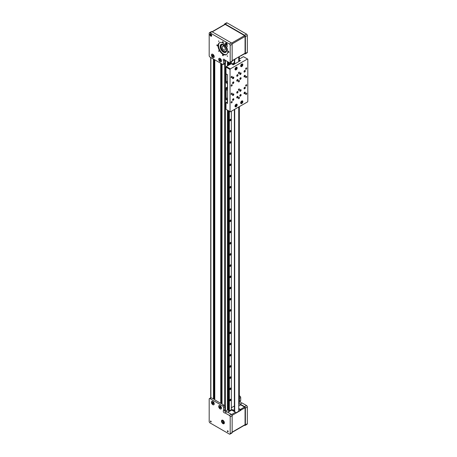 <?xml version="1.0" encoding="UTF-8"?>
<svg xmlns="http://www.w3.org/2000/svg" width="457" height="457" viewBox="0 0 457 457"><rect width="100%" height="100%" fill="white"/><g stroke="black" fill="none" stroke-linecap="round" stroke-linejoin="round"><path stroke-width="0.69" d="M227.449 409.832L227.449 110.137L227.449 410.015L225.427 411.18A0.571 0.331 180 0 1 224.77 411.243M227.449 101.74L227.449 100.357L227.449 101.74M227.449 87.013L227.449 83.562L227.449 87.013M227.449 65.905L227.449 61.541L227.449 65.905M224.861 406.656L223.57 407.404L223.57 410.489L224.861 409.74L224.861 406.656A1.143 0.663 -120 0 0 224.056 405.256L222.033 404.091L222.056 64.031M221.411 403.36L221.411 63.654M214.784 399.875L220.742 403.342L220.72 63.255M214.784 399.904L214.784 59.833M214.139 399.155L214.139 59.456M213.442 399.132L213.442 59.056M239.337 106.635L239.337 403.017A0.571 0.331 180 0 1 239.171 403.251L238.743 403.497M234.378 406.016L231.351 407.764M230.357 399.332A0.857 0.497 120 0 0 229.797 400.086A0.857 0.497 120 0 0 229.928 400.772A0.857 0.497 120 0 0 230.357 400.732A0.857 0.497 120 0 0 230.916 399.972A0.857 0.497 120 0 0 230.785 399.287A0.857 0.497 120 0 0 230.357 399.332M230.357 388.13A0.857 0.497 120 0 0 229.797 388.884A0.857 0.497 120 0 0 229.928 389.575A0.857 0.497 120 0 0 230.357 389.53A0.857 0.497 120 0 0 230.916 388.776A0.857 0.497 120 0 0 230.785 388.09A0.857 0.497 120 0 0 230.357 388.13M230.357 376.934A0.857 0.497 120 0 0 229.797 377.688A0.857 0.497 120 0 0 229.928 378.373A0.857 0.497 120 0 0 230.357 378.333A0.857 0.497 120 0 0 230.916 377.579A0.857 0.497 120 0 0 230.785 376.888A0.857 0.497 120 0 0 230.357 376.934M230.357 365.731A0.857 0.497 120 0 0 229.797 366.491A0.857 0.497 120 0 0 229.928 367.177A0.857 0.497 120 0 0 230.357 367.131A0.857 0.497 120 0 0 230.916 366.377A0.857 0.497 120 0 0 230.785 365.691A0.857 0.497 120 0 0 230.357 365.731M230.357 354.535A0.857 0.497 120 0 0 229.797 355.289A0.857 0.497 120 0 0 229.928 355.974A0.857 0.497 120 0 0 230.357 355.934A0.857 0.497 120 0 0 230.916 355.18A0.857 0.497 120 0 0 230.785 354.489A0.857 0.497 120 0 0 230.357 354.535M230.357 343.338A0.857 0.497 120 0 0 229.797 344.092A0.857 0.497 120 0 0 229.928 344.778A0.857 0.497 120 0 0 230.357 344.738A0.857 0.497 120 0 0 230.916 343.978A0.857 0.497 120 0 0 230.785 343.293A0.857 0.497 120 0 0 230.357 343.338M230.357 332.136A0.857 0.497 120 0 0 229.797 332.89A0.857 0.497 120 0 0 229.928 333.581A0.857 0.497 120 0 0 230.357 333.536A0.857 0.497 120 0 0 230.916 332.782A0.857 0.497 120 0 0 230.785 332.096A0.857 0.497 120 0 0 230.357 332.136M230.357 320.94A0.857 0.497 120 0 0 229.797 321.694A0.857 0.497 120 0 0 229.928 322.379A0.857 0.497 120 0 0 230.357 322.339A0.857 0.497 120 0 0 230.916 321.579A0.857 0.497 120 0 0 230.785 320.894A0.857 0.497 120 0 0 230.357 320.94M230.357 309.737A0.857 0.497 120 0 0 229.797 310.492A0.857 0.497 120 0 0 229.928 311.183A0.857 0.497 120 0 0 230.357 311.137A0.857 0.497 120 0 0 230.916 310.383A0.857 0.497 120 0 0 230.785 309.697A0.857 0.497 120 0 0 230.357 309.737M230.357 298.541A0.857 0.497 120 0 0 229.797 299.295A0.857 0.497 120 0 0 229.928 299.981A0.857 0.497 120 0 0 230.357 299.941A0.857 0.497 120 0 0 230.916 299.186A0.857 0.497 120 0 0 230.785 298.495A0.857 0.497 120 0 0 230.357 298.541M230.357 287.339A0.857 0.497 120 0 0 229.797 288.099A0.857 0.497 120 0 0 229.928 288.784A0.857 0.497 120 0 0 230.357 288.738A0.857 0.497 120 0 0 230.916 287.984A0.857 0.497 120 0 0 230.785 287.299A0.857 0.497 120 0 0 230.357 287.339M230.357 276.142A0.857 0.497 120 0 0 229.797 276.896A0.857 0.497 120 0 0 229.928 277.582A0.857 0.497 120 0 0 230.357 277.542A0.857 0.497 120 0 0 230.916 276.788A0.857 0.497 120 0 0 230.785 276.102A0.857 0.497 120 0 0 230.357 276.142M230.357 264.946A0.857 0.497 120 0 0 229.797 265.7A0.857 0.497 120 0 0 229.928 266.385A0.857 0.497 120 0 0 230.357 266.345A0.857 0.497 120 0 0 230.916 265.586A0.857 0.497 120 0 0 230.785 264.9A0.857 0.497 120 0 0 230.357 264.946M230.357 253.744A0.857 0.497 120 0 0 229.797 254.498A0.857 0.497 120 0 0 229.928 255.189A0.857 0.497 120 0 0 230.357 255.143A0.857 0.497 120 0 0 230.916 254.389A0.857 0.497 120 0 0 230.785 253.704A0.857 0.497 120 0 0 230.357 253.744M230.357 242.547A0.857 0.497 120 0 0 229.797 243.301A0.857 0.497 120 0 0 229.928 243.987A0.857 0.497 120 0 0 230.357 243.947A0.857 0.497 120 0 0 230.916 243.193A0.857 0.497 120 0 0 230.785 242.501A0.857 0.497 120 0 0 230.357 242.547M230.357 231.345A0.857 0.497 120 0 0 229.797 232.099A0.857 0.497 120 0 0 229.928 232.79A0.857 0.497 120 0 0 230.357 232.744A0.857 0.497 120 0 0 230.916 231.99A0.857 0.497 120 0 0 230.785 231.305A0.857 0.497 120 0 0 230.357 231.345M230.357 220.148A0.857 0.497 120 0 0 229.797 220.902A0.857 0.497 120 0 0 229.928 221.588A0.857 0.497 120 0 0 230.357 221.548A0.857 0.497 120 0 0 230.916 220.794A0.857 0.497 120 0 0 230.785 220.103A0.857 0.497 120 0 0 230.357 220.148M230.357 208.946A0.857 0.497 120 0 0 229.797 209.706A0.857 0.497 120 0 0 229.928 210.391A0.857 0.497 120 0 0 230.357 210.346A0.857 0.497 120 0 0 230.916 209.592A0.857 0.497 120 0 0 230.785 208.906A0.857 0.497 120 0 0 230.357 208.946M230.357 197.75A0.857 0.497 120 0 0 229.797 198.504A0.857 0.497 120 0 0 229.928 199.189A0.857 0.497 120 0 0 230.357 199.149A0.857 0.497 120 0 0 230.916 198.395A0.857 0.497 120 0 0 230.785 197.71A0.857 0.497 120 0 0 230.357 197.75M230.357 186.553A0.857 0.497 120 0 0 229.797 187.307A0.857 0.497 120 0 0 229.928 187.993A0.857 0.497 120 0 0 230.357 187.953A0.857 0.497 120 0 0 230.916 187.193A0.857 0.497 120 0 0 230.785 186.507A0.857 0.497 120 0 0 230.357 186.553M230.357 175.351A0.857 0.497 120 0 0 229.797 176.105A0.857 0.497 120 0 0 229.928 176.796A0.857 0.497 120 0 0 230.357 176.75A0.857 0.497 120 0 0 230.916 175.996A0.857 0.497 120 0 0 230.785 175.311A0.857 0.497 120 0 0 230.357 175.351M230.357 164.154A0.857 0.497 120 0 0 229.797 164.908A0.857 0.497 120 0 0 229.928 165.594A0.857 0.497 120 0 0 230.357 165.554A0.857 0.497 120 0 0 230.916 164.8A0.857 0.497 120 0 0 230.785 164.109A0.857 0.497 120 0 0 230.357 164.154M230.357 152.952A0.857 0.497 120 0 0 229.797 153.712A0.857 0.497 120 0 0 229.928 154.397A0.857 0.497 120 0 0 230.357 154.352A0.857 0.497 120 0 0 230.916 153.598A0.857 0.497 120 0 0 230.785 152.912A0.857 0.497 120 0 0 230.357 152.952M230.357 141.756A0.857 0.497 120 0 0 229.797 142.51A0.857 0.497 120 0 0 229.928 143.195A0.857 0.497 120 0 0 230.357 143.155A0.857 0.497 120 0 0 230.916 142.401A0.857 0.497 120 0 0 230.785 141.71A0.857 0.497 120 0 0 230.357 141.756M230.357 130.553A0.857 0.497 120 0 0 229.797 131.313A0.857 0.497 120 0 0 229.928 131.999A0.857 0.497 120 0 0 230.357 131.953A0.857 0.497 120 0 0 230.916 131.199A0.857 0.497 120 0 0 230.785 130.513A0.857 0.497 120 0 0 230.357 130.553M230.357 119.357A0.857 0.497 120 0 0 229.797 120.111A0.857 0.497 120 0 0 229.928 120.802A0.857 0.497 120 0 0 230.357 120.757A0.857 0.497 120 0 0 230.916 120.002A0.857 0.497 120 0 0 230.785 119.317A0.857 0.497 120 0 0 230.357 119.357M230.951 63.883A0.857 0.497 120 0 0 230.785 63.317A0.857 0.497 120 0 0 230.357 63.363A0.857 0.497 120 0 0 229.768 64.563M231.351 111.245L231.351 409.723L229.363 410.872L229.363 111.245M229.363 64.797L229.363 62.649M231.351 63.769L231.351 61.918M229.363 410.872L229.294 111.205M229.294 64.837L229.294 62.609M229.294 410.872L228.997 410.872L228.997 111.034M228.997 65.008L228.997 62.438M228.997 410.872L228.928 110.994M228.928 65.048L228.928 62.398M228.928 410.872L228.62 410.694L228.62 110.817L228.62 410.649M228.62 65.225L228.62 62.221L228.62 65.225M228.62 410.483L228.62 110.817L228.62 410.34L228.066 410.015L228.066 110.491M228.066 65.551L228.066 61.895M228.066 410.015L227.449 410.015M238.925 88.972A0.777 0.451 120 0 0 238.417 89.658A0.777 0.451 120 0 0 238.537 90.28A0.777 0.451 120 0 0 238.925 90.24A0.777 0.451 120 0 0 239.434 89.555A0.777 0.451 120 0 0 239.314 88.932A0.777 0.451 120 0 0 238.925 88.972M231.653 84.774A0.777 0.451 120 0 0 231.145 85.459A0.777 0.451 120 0 0 231.265 86.082A0.777 0.451 120 0 0 231.653 86.042A0.777 0.451 120 0 0 232.162 85.356A0.777 0.451 120 0 0 232.042 84.734A0.777 0.451 120 0 0 231.653 84.774M238.925 80.575A0.777 0.451 120 0 0 238.417 81.26A0.777 0.451 120 0 0 238.537 81.883A0.777 0.451 120 0 0 238.925 81.843A0.777 0.451 120 0 0 239.434 81.157A0.777 0.451 120 0 0 239.314 80.535A0.777 0.451 120 0 0 238.925 80.575M246.197 76.376A0.777 0.451 120 0 0 245.695 77.062A0.777 0.451 120 0 0 245.809 77.684A0.777 0.451 120 0 0 246.197 77.644A0.777 0.451 120 0 0 246.706 76.959A0.777 0.451 120 0 0 246.586 76.336A0.777 0.451 120 0 0 246.197 76.376M246.197 67.973A0.777 0.451 120 0 0 245.695 68.659A0.777 0.451 120 0 0 245.809 69.281A0.777 0.451 120 0 0 246.197 69.247A0.777 0.451 120 0 0 246.706 68.561A0.777 0.451 120 0 0 246.586 67.939A0.777 0.451 120 0 0 246.197 67.973M238.925 72.177A0.777 0.451 120 0 0 238.417 72.857A0.777 0.451 120 0 0 238.537 73.48A0.777 0.451 120 0 0 238.925 73.446A0.777 0.451 120 0 0 239.434 72.76A0.777 0.451 120 0 0 239.314 72.137A0.777 0.451 120 0 0 238.925 72.177M231.653 76.376A0.777 0.451 120 0 0 231.145 77.062A0.777 0.451 120 0 0 231.265 77.684A0.777 0.451 120 0 0 231.653 77.644A0.777 0.451 120 0 0 232.162 76.959A0.777 0.451 120 0 0 232.042 76.336A0.777 0.451 120 0 0 231.653 76.376M231.653 93.171A0.777 0.451 120 0 0 231.145 93.856A0.777 0.451 120 0 0 231.265 94.479A0.777 0.451 120 0 0 231.653 94.439A0.777 0.451 120 0 0 232.162 93.759A0.777 0.451 120 0 0 232.042 93.137A0.777 0.451 120 0 0 231.653 93.171M246.197 84.774A0.777 0.451 120 0 0 245.695 85.459A0.777 0.451 120 0 0 245.809 86.082A0.777 0.451 120 0 0 246.197 86.042A0.777 0.451 120 0 0 246.706 85.356A0.777 0.451 120 0 0 246.586 84.734A0.777 0.451 120 0 0 246.197 84.774M231.653 101.574A0.777 0.451 120 0 0 231.145 102.259A0.777 0.451 120 0 0 231.265 102.882A0.777 0.451 120 0 0 231.653 102.842A0.777 0.451 120 0 0 232.162 102.157A0.777 0.451 120 0 0 232.042 101.534A0.777 0.451 120 0 0 231.653 101.574M238.925 97.37A0.777 0.451 120 0 0 238.417 98.055A0.777 0.451 120 0 0 238.537 98.678A0.777 0.451 120 0 0 238.925 98.643A0.777 0.451 120 0 0 239.434 97.958A0.777 0.451 120 0 0 239.314 97.335A0.777 0.451 120 0 0 238.925 97.37M246.197 93.171A0.777 0.451 120 0 0 245.695 93.856A0.777 0.451 120 0 0 245.809 94.479A0.777 0.451 120 0 0 246.197 94.445A0.777 0.451 120 0 0 246.706 93.759A0.777 0.451 120 0 0 246.586 93.137A0.777 0.451 120 0 0 246.197 93.171M232.539 78.267A0.914 0.526 120 0 0 232.727 78.684A0.914 0.526 120 0 0 233.184 78.638A0.914 0.526 120 0 0 233.778 77.833A0.914 0.526 120 0 0 233.641 77.102A0.914 0.526 120 0 0 233.184 77.147L233.19 77.142A0.92 0.531 120 0 0 232.539 78.273A0.92 0.531 120 0 0 233.19 78.644A0.92 0.531 120 0 0 233.835 77.519A0.92 0.531 120 0 0 233.19 77.142L233.19 77.142A0.76 0.44 -60 0 1 233.441 77.159A0.76 0.44 -60 0 1 233.596 77.547M237.389 74.72L237.389 74.72A0.92 0.531 120 0 0 236.737 75.845A0.92 0.531 120 0 0 237.389 76.222A0.92 0.531 120 0 0 238.04 75.091A0.92 0.531 120 0 0 237.389 74.72L237.389 74.72A0.914 0.526 120 0 1 237.846 74.674A0.914 0.526 120 0 1 237.983 75.405A0.914 0.526 120 0 1 237.389 76.21A0.914 0.526 120 0 1 236.932 76.256A0.914 0.526 120 0 1 236.737 75.845M237.389 79.569L237.389 79.569A0.92 0.531 120 0 0 236.737 80.695A0.92 0.531 120 0 0 237.389 81.072A0.92 0.531 120 0 0 238.04 79.946A0.92 0.531 120 0 0 237.389 79.569L237.389 79.569A0.914 0.526 120 0 1 237.846 79.529A0.914 0.526 120 0 1 237.983 80.261A0.914 0.526 120 0 1 237.389 81.066A0.914 0.526 120 0 1 236.932 81.112A0.914 0.526 120 0 1 236.737 80.695M232.539 83.123A0.914 0.526 120 0 0 232.727 83.54A0.914 0.526 120 0 0 233.184 83.494A0.914 0.526 120 0 0 233.778 82.688A0.914 0.526 120 0 0 233.641 81.952A0.914 0.526 120 0 0 233.184 81.997L233.19 81.997A0.92 0.531 120 0 0 232.539 83.123A0.92 0.531 120 0 0 233.19 83.5A0.92 0.531 120 0 0 233.835 82.374A0.92 0.531 120 0 0 233.19 81.997L233.19 81.997A0.76 0.44 -60 0 1 233.441 82.014A0.76 0.44 -60 0 1 233.596 82.403M239.811 78.924A0.914 0.526 120 0 0 239.999 79.341A0.914 0.526 120 0 0 240.456 79.295A0.914 0.526 120 0 0 241.056 78.49A0.914 0.526 120 0 0 240.913 77.753A0.914 0.526 120 0 0 240.462 77.799L240.462 77.799A0.92 0.531 120 0 0 239.811 78.924A0.92 0.531 120 0 0 240.462 79.301A0.92 0.531 120 0 0 241.113 78.176A0.92 0.531 120 0 0 240.462 77.799L240.462 77.799A0.76 0.44 -60 0 1 240.713 77.816A0.76 0.44 -60 0 1 240.868 78.204M239.811 74.068A0.914 0.526 120 0 0 239.999 74.485A0.914 0.526 120 0 0 240.456 74.44A0.914 0.526 120 0 0 241.056 73.634A0.914 0.526 120 0 0 240.913 72.903A0.914 0.526 120 0 0 240.462 72.949L240.462 72.943A0.92 0.531 120 0 0 239.811 74.074A0.92 0.531 120 0 0 240.462 74.445A0.92 0.531 120 0 0 241.113 73.32A0.92 0.531 120 0 0 240.462 72.943L240.462 72.943A0.76 0.44 -60 0 1 240.713 72.96A0.76 0.44 -60 0 1 240.868 73.349M244.015 71.64A0.914 0.526 120 0 0 244.204 72.057A0.914 0.526 120 0 0 244.661 72.012A0.914 0.526 120 0 0 245.255 71.206A0.914 0.526 120 0 0 245.118 70.475A0.914 0.526 120 0 0 244.661 70.521L244.666 70.521A0.92 0.531 120 0 0 244.015 71.646A0.92 0.531 120 0 0 244.666 72.023A0.92 0.531 120 0 0 245.318 70.892A0.92 0.531 120 0 0 244.666 70.521L244.666 70.521A0.76 0.44 -60 0 1 244.918 70.532A0.76 0.44 -60 0 1 245.072 70.921M244.015 76.496A0.914 0.526 120 0 0 244.204 76.913A0.914 0.526 120 0 0 244.661 76.867A0.914 0.526 120 0 0 245.255 76.062A0.914 0.526 120 0 0 245.118 75.331A0.914 0.526 120 0 0 244.661 75.371L244.666 75.371A0.92 0.531 120 0 0 244.015 76.496A0.92 0.531 120 0 0 244.666 76.873A0.92 0.531 120 0 0 245.318 75.748A0.92 0.531 120 0 0 244.666 75.371L244.666 75.371A0.76 0.44 -60 0 1 244.918 75.388A0.76 0.44 -60 0 1 245.072 75.776M244.015 88.441A0.914 0.526 120 0 0 244.204 88.858A0.914 0.526 120 0 0 244.661 88.812A0.914 0.526 120 0 0 245.255 88.007A0.914 0.526 120 0 0 245.118 87.276A0.914 0.526 120 0 0 244.661 87.316L244.666 87.316A0.92 0.531 120 0 0 244.015 88.441A0.92 0.531 120 0 0 244.666 88.818A0.92 0.531 120 0 0 245.318 87.693A0.92 0.531 120 0 0 244.666 87.316L244.666 87.316A0.76 0.44 -60 0 1 244.918 87.333A0.76 0.44 -60 0 1 245.072 87.721M239.811 90.869A0.914 0.526 120 0 0 239.999 91.286A0.914 0.526 120 0 0 240.456 91.24A0.914 0.526 120 0 0 241.056 90.435A0.914 0.526 120 0 0 240.913 89.698A0.914 0.526 120 0 0 240.462 89.743L240.462 89.743A0.92 0.531 120 0 0 239.811 90.869A0.92 0.531 120 0 0 240.462 91.246A0.92 0.531 120 0 0 241.113 90.12A0.92 0.531 120 0 0 240.462 89.743L240.462 89.743A0.76 0.44 -60 0 1 240.713 89.761A0.76 0.44 -60 0 1 240.868 90.149M239.811 95.719A0.914 0.526 120 0 0 239.999 96.136A0.914 0.526 120 0 0 240.456 96.09A0.914 0.526 120 0 0 241.056 95.285A0.914 0.526 120 0 0 240.913 94.553A0.914 0.526 120 0 0 240.462 94.599L240.462 94.593A0.92 0.531 120 0 0 239.811 95.724A0.92 0.531 120 0 0 240.462 96.096A0.92 0.531 120 0 0 241.113 94.97A0.92 0.531 120 0 0 240.462 94.593L240.462 94.593A0.76 0.44 -60 0 1 240.713 94.61A0.76 0.44 -60 0 1 240.868 94.999M244.015 93.297A0.914 0.526 120 0 0 244.204 93.708A0.914 0.526 120 0 0 244.661 93.662A0.914 0.526 120 0 0 245.255 92.857A0.914 0.526 120 0 0 245.118 92.125A0.914 0.526 120 0 0 244.661 92.171L244.666 92.171A0.92 0.531 120 0 0 244.015 93.297A0.92 0.531 120 0 0 244.666 93.674A0.92 0.531 120 0 0 245.318 92.543A0.92 0.531 120 0 0 244.666 92.171L244.666 92.171A0.76 0.44 -60 0 1 244.918 92.188A0.76 0.44 -60 0 1 245.072 92.577M237.389 96.37L237.389 96.37A0.92 0.531 120 0 0 236.737 97.495A0.92 0.531 120 0 0 237.389 97.872A0.92 0.531 120 0 0 238.04 96.747A0.92 0.531 120 0 0 237.389 96.37L237.389 96.37A0.914 0.526 120 0 1 237.846 96.324A0.914 0.526 120 0 1 237.983 97.061A0.914 0.526 120 0 1 237.389 97.867A0.914 0.526 120 0 1 236.932 97.912A0.914 0.526 120 0 1 236.737 97.495M237.389 91.514L237.389 91.514A0.92 0.531 120 0 0 236.737 92.645A0.92 0.531 120 0 0 237.389 93.017A0.92 0.531 120 0 0 238.04 91.891A0.92 0.531 120 0 0 237.389 91.514L237.389 91.514A0.914 0.526 120 0 1 237.846 91.474A0.914 0.526 120 0 1 237.983 92.205A0.914 0.526 120 0 1 237.389 93.011A0.914 0.526 120 0 1 236.932 93.057A0.914 0.526 120 0 1 236.737 92.64M232.539 95.067A0.914 0.526 120 0 0 232.727 95.484A0.914 0.526 120 0 0 233.184 95.439A0.914 0.526 120 0 0 233.778 94.633A0.914 0.526 120 0 0 233.641 93.902A0.914 0.526 120 0 0 233.184 93.942L233.19 93.942A0.92 0.531 120 0 0 232.539 95.067A0.92 0.531 120 0 0 233.19 95.444A0.92 0.531 120 0 0 233.835 94.319A0.92 0.531 120 0 0 233.19 93.942L233.19 93.942A0.76 0.44 -60 0 1 233.441 93.959A0.76 0.44 -60 0 1 233.596 94.348M232.539 99.917A0.914 0.526 120 0 0 232.727 100.334A0.914 0.526 120 0 0 233.184 100.289A0.914 0.526 120 0 0 233.778 99.483A0.914 0.526 120 0 0 233.641 98.752A0.914 0.526 120 0 0 233.184 98.798L233.19 98.798A0.92 0.531 120 0 0 232.539 99.923A0.92 0.531 120 0 0 233.19 100.3A0.92 0.531 120 0 0 233.835 99.169A0.92 0.531 120 0 0 233.19 98.798L233.19 98.798A0.76 0.44 -60 0 1 233.441 98.815A0.76 0.44 -60 0 1 233.596 99.198M236.098 67.305L236.098 67.305A1.542 0.891 120 0 0 235.007 69.196A1.542 0.891 120 0 0 236.098 69.824A1.542 0.891 120 0 0 237.189 67.933A1.542 0.891 120 0 0 236.098 67.305L236.098 67.305M241.753 64.037L241.753 64.037A1.542 0.891 120 0 0 240.662 65.928A1.542 0.891 120 0 0 241.753 66.556A1.542 0.891 120 0 0 242.844 64.666A1.542 0.891 120 0 0 241.753 64.037L241.753 64.037M236.098 104.259L236.098 104.259A1.542 0.891 120 0 0 235.007 106.15A1.542 0.891 120 0 0 236.098 106.778A1.542 0.891 120 0 0 237.189 104.887A1.542 0.891 120 0 0 236.098 104.259L236.098 104.259M241.753 100.991L241.753 100.991A1.542 0.891 120 0 0 240.662 102.882A1.542 0.891 120 0 0 241.753 103.51A1.542 0.891 120 0 0 242.844 101.625A1.542 0.891 120 0 0 241.753 100.991L241.753 100.991M226.318 66.556L230.357 68.887L230.037 69.447L230.037 111.634L225.992 109.297L225.992 102.579L227.529 103.465L227.529 74.725L225.992 73.834L225.992 67.116L226.318 66.556L231.248 63.712L233.19 64.831L240.462 60.632L238.743 59.639M230.037 69.447L225.992 67.116M230.357 68.887L247.494 58.999L243.45 56.662L238.743 59.381M247.494 58.999L247.814 59.181L247.814 101.368L247.494 101.928L230.357 111.816L230.037 111.634M225.992 102.579L227.529 101.694M239.731 61.049L239.731 60.398L238.743 60.038M234.378 62.558L231.813 64.037M234.47 64.089L234.075 63.666L232.624 64.506M234.075 64.317L234.378 63.489M239.731 60.398L238.743 60.97M235.007 106.075A1.371 0.794 120 0 0 235.292 106.635A1.371 0.794 120 0 0 235.315 106.652A1.371 0.794 120 0 0 236.652 105.973A1.371 0.794 120 0 0 236.709 104.287A1.371 0.794 120 0 0 236.663 104.259A1.371 0.794 120 0 0 236.035 104.299M236.663 104.259L236.709 104.287A1.371 0.794 120 0 0 235.395 104.984A1.371 0.794 120 0 0 235.338 106.664L235.292 106.635M236.103 105.938L236.446 105.407L236.366 104.944L235.943 105.013L235.681 106.007L236.103 105.938L235.623 105.664L235.961 105.127L236.446 105.407M242.341 101.008A1.371 0.794 120 0 0 242.319 100.997A1.371 0.794 120 0 0 242.113 100.934A1.371 0.794 120 0 0 241.69 101.031M241.205 103.459A1.371 0.794 120 0 0 242.456 102.442A1.371 0.794 120 0 0 242.37 101.026A1.371 0.794 120 0 0 242.159 100.963A1.371 0.794 120 0 0 240.913 101.98A1.371 0.794 120 0 0 240.999 103.396A1.371 0.794 120 0 0 241.205 103.459M240.668 102.808A1.371 0.794 120 0 0 240.948 103.373A1.371 0.794 120 0 0 240.97 103.385M241.296 102.694L242.073 102.242L242.067 101.728L241.29 102.179L241.296 102.694M241.296 102.499L241.684 102.728M241.296 102.328L241.587 101.814M241.587 101.962L242.073 102.242M236.663 67.305L236.709 67.333A1.371 0.794 120 0 0 236.435 67.27A1.371 0.794 120 0 0 235.229 68.339A1.371 0.794 120 0 0 235.338 69.71A1.371 0.794 120 0 0 235.618 69.772A1.371 0.794 120 0 0 236.817 68.704A1.371 0.794 120 0 0 236.709 67.333A1.371 0.794 120 0 0 236.663 67.305A1.371 0.794 120 0 0 236.383 67.242A1.371 0.794 120 0 0 236.035 67.339M235.007 69.121A1.371 0.794 120 0 0 235.292 69.681A1.371 0.794 120 0 0 235.315 69.693M235.658 69.03L236.063 69.013L236.389 68.013L235.618 68.539L235.658 69.03M235.635 68.767L236.063 69.013M235.629 68.664L235.938 68.099M235.943 68.224L236.429 68.504M242.341 64.054A1.371 0.794 120 0 0 242.319 64.037A1.371 0.794 120 0 0 241.69 64.077M241.753 66.328A1.371 0.794 120 0 0 242.593 65.117A1.371 0.794 120 0 0 242.37 64.066A1.371 0.794 120 0 0 241.61 64.18A1.371 0.794 120 0 0 240.77 65.391A1.371 0.794 120 0 0 240.999 66.442A1.371 0.794 120 0 0 241.753 66.328M240.668 65.854A1.371 0.794 120 0 0 240.948 66.414A1.371 0.794 120 0 0 240.97 66.425M241.49 65.831L242.13 64.957L241.873 64.677L241.233 65.551L241.49 65.831M241.302 65.357L241.936 65.534M241.764 64.751L242.13 64.957M241.45 65.254L241.576 64.877M226.158 97.838L227.529 98.763L226.158 97.969L226.158 89.532L227.529 90.326L226.158 89.401M226.158 88.19L227.529 89.115L226.158 88.321L226.158 89.532M227.495 87.875A0.685 0.394 0 0 0 227.403 87.921A0.685 0.394 0 0 0 227.198 88.201A0.685 0.394 0 0 0 227.529 88.538M227.529 86.967L226.158 87.761L227.529 88.687M226.158 87.893L226.158 88.321M227.255 88.321A0.685 0.394 0 0 0 227.243 88.338L227.255 88.201A0.628 0.366 180 0 1 227.443 87.944M226.158 99.055L227.529 99.974L226.158 99.18L226.158 97.969M226.158 99.18L226.158 99.615L227.529 100.403M226.158 81.043L227.529 81.963L226.158 81.169L226.158 73.931M226.158 82.254L227.529 83.18L226.158 82.386L226.158 81.169M226.158 82.386L226.158 82.814L227.529 83.608M244.466 71.635L244.729 70.829L244.466 71.635M244.329 71.321L244.781 71.423M240.268 74.063L240.525 73.257L240.268 74.063M240.125 73.748L240.576 73.851M244.466 76.485L244.729 75.685L244.466 76.485M244.329 76.176L244.781 76.273M240.268 78.912L240.525 78.113L240.268 78.912M240.125 78.598L240.576 78.701M240.268 95.713L240.525 94.907L240.268 95.713M240.125 95.399L240.576 95.502M232.99 83.111L233.253 82.311L232.99 83.111M232.853 82.803L233.304 82.9M232.99 99.912L233.253 99.106L232.99 99.912M232.853 99.597L233.304 99.7M244.466 93.285L244.729 92.48L244.466 93.285M244.329 92.971L244.781 93.074M237.194 80.683L237.457 79.884L237.194 80.683M237.057 80.375L237.503 80.478M237.194 97.484L237.457 96.684L237.194 97.484M237.057 97.17L237.503 97.272M240.268 90.857L240.525 90.058L240.268 90.857M240.125 90.549L240.576 90.646M232.99 78.261L233.253 77.456L232.99 78.261M232.853 77.947L233.304 78.05M232.99 95.056L233.253 94.256L232.99 95.056M232.853 94.748L233.304 94.845M244.466 88.43L244.729 87.63L244.466 88.43M244.329 88.121L244.781 88.218M237.194 75.833L237.457 75.028L237.194 75.833M237.057 75.519L237.503 75.622M237.194 92.634L237.457 91.828L237.194 92.634M237.057 92.32L237.503 92.423M241.999 403.011A1.371 0.794 60 0 1 240.662 402.2A1.371 0.794 60 0 1 240.628 400.64M238.811 403.457A1.371 0.794 -120 0 0 240.096 404.114A1.371 0.794 -120 0 0 240.136 404.085L242.073 402.965L246.523 405.536A1.143 0.663 60 0 1 247.334 406.936L247.334 423.736A1.143 0.663 60 0 1 247.094 424.256L245.158 425.376A1.143 0.663 -120 0 0 245.392 424.856L247.334 423.736M239.337 395.785L239.896 396.11A1.143 0.663 60 0 1 240.702 397.51L240.702 400.595L239.411 401.343L239.411 398.258A1.143 0.663 -120 0 0 239.337 397.819M232.139 432.133L245.066 424.667L245.066 407.867A0.685 0.394 -120 0 0 244.392 406.964M245.066 424.667A0.685 0.394 60 0 1 244.923 424.981A0.685 0.394 60 0 1 244.581 424.947L244.906 424.759A0.685 0.394 -120 0 0 245.049 424.816M245.158 425.376A1.143 0.663 -120 0 1 244.581 425.318L244.461 425.25M247.334 406.936L245.392 408.055L245.392 424.856M245.392 408.055A1.143 0.663 -120 0 0 244.581 406.656L246.523 405.536M240.136 404.085L244.581 406.656M227.775 430.825A0.571 0.331 -120 0 0 227.775 431.762A0.571 0.331 -120 0 0 227.775 430.825M210.803 421.028A0.571 0.331 -120 0 0 210.803 421.96A0.571 0.331 -120 0 0 210.803 421.028M220.097 405.65A1.977 1.143 -120 0 0 218.697 406.456A1.977 1.143 -120 0 0 220.097 408.878A1.977 1.143 -120 0 0 221.491 408.072A1.977 1.143 -120 0 0 220.097 405.65L220.097 405.65M212.819 401.446A1.977 1.143 -120 0 0 211.425 402.257A1.977 1.143 -120 0 0 212.819 404.679A1.977 1.143 -120 0 0 214.219 403.868A1.977 1.143 -120 0 0 212.819 401.446L212.819 401.446M222.925 423.639A2.057 1.188 60 0 1 221.582 421.828A2.057 1.188 60 0 1 221.896 420.177A2.057 1.188 60 0 1 222.925 420.28A2.057 1.188 60 0 1 224.267 422.097A2.057 1.188 60 0 1 223.953 423.742A2.057 1.188 60 0 1 222.925 423.639M223.57 410.489A1.371 0.794 -120 0 0 223.53 410.506A1.371 0.794 -120 0 0 223.53 412.094A1.371 0.794 -120 0 0 224.901 412.882A1.371 0.794 -120 0 0 224.941 412.86L229.391 415.43L231.328 414.31A1.143 0.663 60 0 1 232.139 415.71L232.139 432.505A1.143 0.663 60 0 1 231.899 433.03L229.962 434.15A1.143 0.663 -120 0 0 230.197 433.624L232.139 432.505M223.57 407.404A1.143 0.663 -120 0 0 222.759 406.005L224.056 405.256M210.711 57.479L210.711 397.83A1.143 0.663 -120 0 1 211.283 397.881L209.992 398.63L222.759 406.005M209.992 398.63A1.143 0.663 -120 0 0 209.42 398.573A1.143 0.663 -120 0 0 209.186 399.098L209.186 421.497A1.143 0.663 -120 0 0 209.992 422.896L229.391 434.093A1.143 0.663 -120 0 0 229.962 434.15M232.139 415.71L230.197 416.83L230.197 433.624M230.197 416.83A1.143 0.663 -120 0 0 229.391 415.43M220.742 403.342L222.056 403.731M211.283 397.881L214.784 399.532M226.803 411.786A1.371 0.794 60 0 1 225.558 411.111M224.941 412.86L226.878 411.74L231.328 414.31M224.787 409.786A1.371 0.794 -120 0 0 224.787 411.277L224.821 411.26M227.832 412.288L230.619 410.683A7.066 4.079 60 0 1 230.882 410.552L231.248 410.34A0.685 0.394 0 0 1 232.219 410.34L235.532 412.254A0.685 0.394 60 0 1 236.018 413.094L240.868 410.295A0.685 0.394 -120 0 0 240.382 409.455L238.743 408.507M238.743 406.016L240.742 404.862L244.541 407.056A0.685 0.394 60 0 1 245.026 407.895L245.066 407.867M235.972 412.842L240.622 410.158L238.743 408.787M240.622 410.158L245.026 407.895M228.163 431.517A0.548 0.314 -120 0 0 227.386 431.071A0.548 0.314 -120 0 0 228.163 431.517M211.185 421.72A0.548 0.314 -120 0 0 210.414 421.268A0.548 0.314 -120 0 0 211.185 421.72M222.336 420.783L221.999 421.6L222.588 422.776L223.513 423.136L223.844 422.325L223.256 421.148L222.336 420.783M223.844 422.325L222.97 421.04L221.999 421.6M223.559 422.217L222.588 422.776M221.039 408.826A1.828 1.057 -120 0 0 221.074 408.809A1.828 1.057 -120 0 0 221.451 407.992A1.828 1.057 -120 0 0 221.445 407.793A1.828 1.057 -120 0 0 220.314 405.833A1.828 1.057 -120 0 0 219.246 405.639A1.828 1.057 -120 0 0 219.211 405.662M221.388 408.032A1.828 1.057 -120 0 0 220.6 406.176A1.828 1.057 -120 0 0 219.183 405.679A1.828 1.057 -120 0 0 218.8 406.496A1.828 1.057 -120 0 0 219.589 408.347A1.828 1.057 -120 0 0 221.011 408.849A1.828 1.057 -120 0 0 221.388 408.032M220.605 407.912L220.617 407.227L220.103 406.576L219.583 406.616L219.571 407.296L220.085 407.947L220.605 407.912M220.063 406.581L220.611 407.667M220.571 407.667L220.085 407.947M220.057 407.016L219.571 407.296M213.767 404.628A1.828 1.057 -120 0 0 213.802 404.611A1.828 1.057 -120 0 0 214.179 403.794A1.828 1.057 -120 0 0 214.167 403.588A1.828 1.057 -120 0 0 213.036 401.629A1.828 1.057 -120 0 0 211.974 401.44A1.828 1.057 -120 0 0 211.939 401.463M214.116 403.834A1.828 1.057 -120 0 0 213.322 401.977A1.828 1.057 -120 0 0 211.905 401.48A1.828 1.057 -120 0 0 211.528 402.297A1.828 1.057 -120 0 0 212.316 404.148A1.828 1.057 -120 0 0 213.733 404.645A1.828 1.057 -120 0 0 214.116 403.834M213.333 403.714L213.345 403.028L212.831 402.377L212.311 402.411L212.299 403.097L212.813 403.748L213.333 403.714M212.791 402.383L213.339 403.462M213.299 403.468L212.813 403.748M212.785 402.817L212.299 403.097M230.631 410.14A7.546 4.353 60 0 1 234.15 410.637A7.546 4.353 60 0 1 234.378 410.774M233.373 411.009L233.727 410.809A7.066 4.079 60 0 0 233.019 410.529L232.779 410.666M233.727 410.809L233.858 411.289M229.294 411.449A7.546 4.353 60 0 1 230.139 410.42M230.956 409.952A7.546 4.353 60 0 1 234.378 410.397M226.318 43.067A1.257 0.725 -120 0 0 225.689 43.004A1.257 0.725 -120 0 0 225.495 44.009A1.257 0.725 -120 0 0 226.318 45.117A1.257 0.725 -120 0 0 226.946 45.18A1.257 0.725 -120 0 0 227.14 44.175A1.257 0.725 -120 0 0 226.318 43.067M210.803 34.104A1.257 0.725 -120 0 0 210.174 34.041A1.257 0.725 -120 0 0 209.98 35.052A1.257 0.725 -120 0 0 210.803 36.16A1.257 0.725 -120 0 0 211.431 36.223A1.257 0.725 -120 0 0 211.62 35.212A1.257 0.725 -120 0 0 210.803 34.104M218.64 40.85L218.88 41.656L218.64 40.85M218.64 50.75L218.88 51.555L218.64 50.75M227.209 45.797L227.449 46.603L227.209 45.797M227.209 55.697L227.449 56.502L227.209 55.697M228.58 51.464A0.571 0.331 -120 0 0 228.58 52.395A0.571 0.331 -120 0 0 228.58 51.464M217.264 44.929A0.571 0.331 -120 0 0 217.264 45.866A0.571 0.331 -120 0 0 217.264 44.929M222.925 54.731A0.571 0.331 -120 0 0 222.925 55.663A0.571 0.331 -120 0 0 222.925 54.731M222.925 41.667A0.571 0.331 -120 0 0 222.925 42.598A0.571 0.331 -120 0 0 222.925 41.667M222.925 43.067A6.861 3.959 -120 0 0 219.497 42.724A6.861 3.959 -120 0 0 218.446 48.219A6.861 3.959 -120 0 0 222.925 54.263A6.861 3.959 -120 0 0 226.352 54.606A6.861 3.959 -120 0 0 227.403 49.11A6.861 3.959 -120 0 0 222.925 43.067M219.743 42.598A6.861 3.959 -120 0 0 218.994 48.162A6.861 3.959 -120 0 0 223.41 53.983A6.861 3.959 -120 0 0 226.586 54.446M220.097 58.479A1.977 1.143 -120 0 0 218.697 59.29A1.977 1.143 -120 0 0 220.097 61.712A1.977 1.143 -120 0 0 221.491 60.901A1.977 1.143 -120 0 0 220.097 58.479L220.097 58.479M212.819 54.28A1.977 1.143 -120 0 0 211.425 55.091A1.977 1.143 -120 0 0 212.819 57.513A1.977 1.143 -120 0 0 214.219 56.702A1.977 1.143 -120 0 0 212.819 54.28L212.819 54.28M225.924 52.184A4.57 2.639 60 0 1 223.896 51.835A4.57 2.639 60 0 1 220.977 48.031A4.57 2.639 60 0 1 221.377 44.306M223.41 44.649A4.57 2.639 -120 0 0 221.125 44.426A4.57 2.639 -120 0 0 220.423 48.088A4.57 2.639 -120 0 0 223.41 52.115A4.57 2.639 -120 0 0 225.695 52.344A4.57 2.639 -120 0 0 226.398 48.682A4.57 2.639 -120 0 0 223.41 44.649M230.197 45.397A1.143 0.663 -120 0 0 229.391 43.998L231.328 42.878A1.143 0.663 60 0 1 232.139 44.278L230.197 45.397L230.197 62.198A1.143 0.663 -120 0 1 229.962 62.718A1.143 0.663 -120 0 1 229.391 62.66L224.941 60.096A1.371 0.794 -120 0 0 223.53 59.233A1.371 0.794 -120 0 0 223.57 60.884L224.861 60.135L224.861 63.22A1.143 0.663 60 0 1 224.627 63.746L224.621 405.85M229.391 43.998L209.992 32.801A1.143 0.663 -120 0 0 209.42 32.744A1.143 0.663 -120 0 0 209.186 33.264L209.186 55.663A1.143 0.663 -120 0 0 209.992 57.062L222.759 64.437A1.143 0.663 -120 0 0 223.336 64.494A1.143 0.663 -120 0 0 223.57 63.969L223.57 60.884M209.42 32.744L211.363 31.624A1.143 0.663 60 0 1 211.934 31.682L209.992 32.801M231.328 42.878L211.934 31.682M230.197 62.198L232.139 61.078L232.139 44.278M232.139 61.078A1.143 0.663 60 0 1 231.899 61.598L229.962 62.718M224.861 60.135A1.371 0.794 60 0 1 224.633 59.656M244.906 53.56A0.685 0.394 -120 0 0 244.923 53.549A0.685 0.394 -120 0 0 245.066 53.235L245.066 36.44L232.087 43.935M224.615 23.97L226.552 22.85A1.143 0.663 60 0 1 227.123 22.907L225.187 24.027A1.143 0.663 -120 0 0 224.615 23.97A1.143 0.663 -120 0 0 224.376 24.495L224.376 24.632M244.461 53.817L244.581 53.892A1.143 0.663 -120 0 0 245.158 53.949A1.143 0.663 -120 0 0 245.392 53.423L245.392 36.623A1.143 0.663 -120 0 0 244.581 35.223L246.523 34.104L227.123 22.907M246.523 34.104A1.143 0.663 60 0 1 247.334 35.503L245.392 36.623M245.392 53.423L247.334 52.304L247.334 35.503M247.334 52.304A1.143 0.663 60 0 1 247.094 52.829L245.158 53.949M244.581 35.223L225.187 24.027M212.054 31.75L224.844 24.364A0.685 0.394 60 0 1 225.187 24.398L212.254 31.864M245.066 36.44A0.685 0.394 60 0 0 244.581 35.6L225.187 24.398M226.146 51.949A4.456 2.576 60 0 1 225.084 52.161A4.456 2.576 60 0 1 223.896 51.744A4.456 2.576 60 0 1 220.742 46.283A4.456 2.576 60 0 1 221.691 44.232M225.958 52.149A4.57 2.639 60 0 1 225.198 52.218A4.57 2.639 60 0 1 223.976 51.79A4.57 2.639 60 0 1 223.936 51.767M220.742 46.237A4.57 2.639 60 0 1 220.742 46.191A4.57 2.639 60 0 1 221.422 44.289M223.896 51.373L223.73 51.275A3.77 2.176 -120 0 0 226.398 49.739A3.77 2.176 -120 0 0 223.73 45.117A3.77 2.176 -120 0 0 221.062 46.66A3.77 2.176 -120 0 0 223.73 51.275L223.896 51.373A3.999 2.308 60 0 0 225.895 51.567A3.999 2.308 60 0 0 226.632 50.493M223.73 49.973A2.171 1.251 -120 0 0 224.815 50.076A2.171 1.251 -120 0 0 224.216 46.797L224.216 46.18L223.245 45.62L223.245 46.237A2.171 1.251 -120 0 0 222.645 46.317A2.171 1.251 -120 0 0 222.313 48.059A2.171 1.251 -120 0 0 223.73 49.973M223.245 46.237L223.776 45.929M221.068 46.568A3.999 2.308 60 0 1 221.062 46.471A3.999 2.308 60 0 1 221.891 44.637A3.999 2.308 60 0 1 223.193 44.535M240.382 55.943L240.382 55.943A0.685 0.394 -120 0 0 240.725 55.977A0.685 0.394 -120 0 0 240.868 55.663L236.018 58.462A0.685 0.394 60 0 1 235.875 58.776L232.139 60.935M245.066 53.235L245.026 53.258A0.685 0.394 60 0 1 244.883 53.572L240.725 55.977M210.397 34.629L210.397 35.166L211.203 35.635L210.803 34.595L210.397 34.629M210.883 34.692L210.397 35.166M211.203 35.435L210.803 35.669M210.883 34.886L211.203 35.292M225.912 43.586L225.912 44.129L226.723 44.592L226.318 43.552L225.912 43.586M226.398 43.655L225.912 44.129M226.723 44.398L226.318 44.632M226.398 43.849L226.723 44.249M221.039 61.661A1.828 1.057 -120 0 0 221.074 61.644A1.828 1.057 -120 0 0 221.451 60.804A1.828 1.057 -120 0 0 221.445 60.621A1.828 1.057 -120 0 0 220.314 58.662A1.828 1.057 -120 0 0 219.246 58.473A1.828 1.057 -120 0 0 219.211 58.496M218.8 59.347A1.828 1.057 -120 0 0 219.6 61.192A1.828 1.057 -120 0 0 221.011 61.678A1.828 1.057 -120 0 0 221.388 60.844A1.828 1.057 -120 0 0 220.588 59.004A1.828 1.057 -120 0 0 219.183 58.513A1.828 1.057 -120 0 0 218.8 59.347M219.577 59.45L219.577 60.141L220.097 60.787L220.611 60.741L220.097 59.404L219.577 59.45M220.063 59.41L219.577 60.141M220.063 59.861L220.611 60.501M220.577 60.507L220.097 60.787M213.767 57.462A1.828 1.057 -120 0 0 213.802 57.445A1.828 1.057 -120 0 0 214.179 56.605A1.828 1.057 -120 0 0 214.167 56.422A1.828 1.057 -120 0 0 213.036 54.463A1.828 1.057 -120 0 0 211.974 54.274A1.828 1.057 -120 0 0 211.939 54.297M211.528 55.148A1.828 1.057 -120 0 0 212.328 56.988A1.828 1.057 -120 0 0 213.733 57.479A1.828 1.057 -120 0 0 214.116 56.645A1.828 1.057 -120 0 0 213.316 54.8A1.828 1.057 -120 0 0 211.905 54.314A1.828 1.057 -120 0 0 211.528 55.148M212.305 55.251L212.819 56.588L213.339 56.542L213.339 55.851L212.819 55.206L212.305 55.251M212.791 55.211L212.305 55.943M212.791 55.663L213.339 56.302M213.305 56.308L212.819 56.588M229.877 63.911L229.985 64.323L230.294 64.117L230.425 63.712L230.025 63.672M229.848 64.014L230.294 64.117M229.968 63.929L230.065 63.643M229.877 119.905L229.985 120.317L230.294 120.111L230.425 119.711L230.025 119.665M229.848 120.008L230.294 120.111M229.877 131.108L229.985 131.519L230.294 131.308L230.425 130.908L230.025 130.868M229.848 131.205L230.294 131.308M229.968 131.125L230.065 130.839M234.698 411.774L234.698 109.314M234.698 63.957L234.698 59.456M234.378 411.591L234.378 109.497M234.378 63.963L234.378 59.644M238.743 411.243L238.743 106.978M238.743 61.626L238.743 56.891M228.717 410.752L228.717 411.671A6.861 3.959 -120 0 0 228.723 411.78M229.877 142.304L229.985 142.715L230.294 142.51L230.425 142.104L230.025 142.064M229.848 142.407L230.294 142.51M229.968 142.321L230.065 142.036M229.877 153.506L229.985 153.918L230.294 153.706L230.425 153.306L230.025 153.266M229.848 153.603L230.294 153.706M229.877 164.703L229.985 165.114L230.294 164.908L230.425 164.503L230.025 164.463M229.848 164.806L230.294 164.908M229.968 164.72L230.065 164.434M229.877 175.899L229.985 176.311L230.294 176.105L230.425 175.705L230.025 175.659M229.848 176.002L230.294 176.105M229.877 187.102L229.985 187.513L230.294 187.301L230.425 186.902L230.025 186.862M229.848 187.199L230.294 187.301M229.968 187.119L230.065 186.833M229.877 198.298L229.985 198.709L230.294 198.504L230.425 198.104L230.025 198.058M229.848 198.401L230.294 198.504M229.877 209.5L229.985 209.912L230.294 209.7L230.425 209.3L230.025 209.26M229.848 209.597L230.294 209.7M229.968 209.517L230.065 209.232M229.877 220.697L229.985 221.108L230.294 220.902L230.425 220.497L230.025 220.457M229.848 220.8L230.294 220.902M229.968 220.714L230.065 220.428M229.877 231.899L229.985 232.31L230.294 232.099L230.425 231.699L230.025 231.659M229.848 231.996L230.294 232.099M229.877 243.095L229.985 243.507L230.294 243.295L230.425 242.895L230.025 242.856M229.848 243.198L230.294 243.295M229.968 243.113L230.065 242.827M229.877 254.292L229.985 254.703L230.294 254.498L230.425 254.098L230.025 254.052M229.848 254.395L230.294 254.498M229.877 265.494L229.985 265.905L230.294 265.694L230.425 265.294L230.025 265.254M229.848 265.591L230.294 265.694M229.968 265.511L230.065 265.226M229.877 276.691L229.985 277.102L230.294 276.896L230.425 276.491L230.025 276.451M229.848 276.793L230.294 276.896M229.877 287.893L229.985 288.304L230.294 288.093L230.425 287.693L230.025 287.653M229.848 287.99L230.294 288.093M229.968 287.91L230.065 287.624M229.877 299.089L229.985 299.501L230.294 299.295L230.425 298.889L230.025 298.849M229.848 299.192L230.294 299.295M229.968 299.107L230.065 298.821M229.877 310.292L229.985 310.703L230.294 310.492L230.425 310.092L230.025 310.052M229.848 310.389L230.294 310.492M229.877 321.488L229.985 321.899L230.294 321.688L230.425 321.288L230.025 321.248M229.848 321.585L230.294 321.688M229.968 321.505L230.065 321.22M229.877 332.685L229.985 333.096L230.294 332.89L230.425 332.49L230.025 332.445M229.848 332.787L230.294 332.89M229.877 343.887L229.985 344.298L230.294 344.087L230.425 343.687L230.025 343.647M229.848 343.984L230.294 344.087M229.968 343.904L230.065 343.618M229.877 355.083L229.985 355.495L230.294 355.289L230.425 354.883L230.025 354.843M229.848 355.186L230.294 355.289M229.968 355.1L230.065 354.815M229.877 366.286L229.985 366.697L230.294 366.485L230.425 366.086L230.025 366.046M229.848 366.383L230.294 366.485M229.877 377.482L229.985 377.893L230.294 377.688L230.425 377.282L230.025 377.242M229.848 377.585L230.294 377.688M229.968 377.499L230.065 377.214M229.877 388.678L229.985 389.096L230.294 388.884L230.425 388.484L230.025 388.439M229.848 388.781L230.294 388.884M229.877 399.881L229.985 400.292L230.294 400.081L230.425 399.681L230.025 399.641M229.848 399.978L230.294 400.081M229.968 399.898L230.065 399.612M225.427 411.18L225.427 60.375M224.621 410.883L224.621 409.986M210.883 397.773L210.883 57.576M239.171 403.251L239.171 106.732M239.171 59.136L239.171 56.645M227.529 87.893A0.514 0.297 0 0 0 227.523 87.893A0.514 0.297 0 0 0 227.529 88.321M227.529 88.498A0.628 0.366 180 0 1 227.255 88.201L227.529 87.858M244.644 71.755A0.668 0.388 120 0 0 244.558 70.709A0.668 0.388 120 0 0 244.644 71.755M244.569 71.795A0.76 0.44 -60 0 1 244.152 71.858A0.76 0.44 -60 0 1 244.015 71.652M240.439 74.177A0.668 0.388 120 0 0 240.353 73.137A0.668 0.388 120 0 0 240.439 74.177M240.365 74.223A0.76 0.44 -60 0 1 239.954 74.28A0.76 0.44 -60 0 1 239.811 74.08M244.644 76.605A0.668 0.388 120 0 0 244.558 75.565A0.668 0.388 120 0 0 244.644 76.605M244.569 76.65A0.76 0.44 -60 0 1 244.152 76.707A0.76 0.44 -60 0 1 244.015 76.508M240.439 79.032A0.668 0.388 120 0 0 240.353 77.993A0.668 0.388 120 0 0 240.439 79.032M240.365 79.078A0.76 0.44 -60 0 1 239.954 79.135A0.76 0.44 -60 0 1 239.811 78.935M240.439 95.833A0.668 0.388 120 0 0 240.353 94.788A0.668 0.388 120 0 0 240.439 95.833M240.365 95.873A0.76 0.44 -60 0 1 239.954 95.93A0.76 0.44 -60 0 1 239.811 95.73M233.167 83.231A0.668 0.388 120 0 0 233.081 82.191A0.668 0.388 120 0 0 233.167 83.231M233.093 83.277A0.76 0.44 -60 0 1 232.676 83.334A0.76 0.44 -60 0 1 232.539 83.134M233.167 100.032A0.668 0.388 120 0 0 233.081 98.986A0.668 0.388 120 0 0 233.167 100.032M233.093 100.072A0.76 0.44 -60 0 1 232.676 100.134A0.76 0.44 -60 0 1 232.539 99.929M244.644 93.405A0.668 0.388 120 0 0 244.558 92.36A0.668 0.388 120 0 0 244.644 93.405M244.569 93.445A0.76 0.44 -60 0 1 244.152 93.508A0.76 0.44 -60 0 1 244.015 93.302M237.4 79.564A0.76 0.44 -60 0 1 237.64 79.587A0.76 0.44 -60 0 1 237.8 79.975M237.366 80.803A0.668 0.388 120 0 0 237.286 79.764A0.668 0.388 120 0 0 237.366 80.803M237.292 80.849A0.76 0.44 -60 0 1 236.88 80.906A0.76 0.44 -60 0 1 236.737 80.706M237.4 96.364A0.76 0.44 -60 0 1 237.64 96.387A0.76 0.44 -60 0 1 237.8 96.775M237.366 97.604A0.668 0.388 120 0 0 237.286 96.564A0.668 0.388 120 0 0 237.366 97.604M237.292 97.649A0.76 0.44 -60 0 1 236.88 97.707A0.76 0.44 -60 0 1 236.737 97.507M240.439 90.977A0.668 0.388 120 0 0 240.353 89.938A0.668 0.388 120 0 0 240.439 90.977M240.365 91.023A0.76 0.44 -60 0 1 239.954 91.08A0.76 0.44 -60 0 1 239.811 90.88M233.167 78.381A0.668 0.388 120 0 0 233.081 77.336A0.668 0.388 120 0 0 233.167 78.381M233.093 78.421A0.76 0.44 -60 0 1 232.676 78.478A0.76 0.44 -60 0 1 232.539 78.278M233.167 95.176A0.668 0.388 120 0 0 233.081 94.136A0.668 0.388 120 0 0 233.167 95.176M233.093 95.222A0.76 0.44 -60 0 1 232.676 95.279A0.76 0.44 -60 0 1 232.539 95.079M244.644 88.549A0.668 0.388 120 0 0 244.558 87.51A0.668 0.388 120 0 0 244.644 88.549M244.569 88.595A0.76 0.44 -60 0 1 244.152 88.652A0.76 0.44 -60 0 1 244.015 88.452M237.4 74.714A0.76 0.44 -60 0 1 237.64 74.737A0.76 0.44 -60 0 1 237.8 75.125M237.366 75.953A0.668 0.388 120 0 0 237.286 74.908A0.668 0.388 120 0 0 237.366 75.953M237.292 75.993A0.76 0.44 -60 0 1 236.88 76.056A0.76 0.44 -60 0 1 236.737 75.851M237.4 91.514A0.76 0.44 -60 0 1 237.64 91.531A0.76 0.44 -60 0 1 237.8 91.92M237.366 92.748A0.668 0.388 120 0 0 237.286 91.708A0.668 0.388 120 0 0 237.366 92.748M237.292 92.794A0.76 0.44 -60 0 1 236.88 92.851A0.76 0.44 -60 0 1 236.737 92.651M239.337 396.436L239.896 396.11M240.702 397.51L239.411 398.258M231.602 414.522L235.532 412.254M232.087 415.362L236.018 413.094M240.382 409.455L244.541 407.056M221.594 420.606A2.011 1.16 -120 0 0 222.41 423.199A2.011 1.16 -120 0 0 224.25 423.319A2.011 1.16 -120 0 0 223.433 420.72A2.011 1.16 -120 0 0 221.594 420.606M223.57 63.969L224.861 63.22M226.575 50.95A4.113 2.376 60 0 1 224.993 51.847A4.113 2.376 60 0 1 221.205 47.836A4.113 2.376 60 0 1 222.77 44.358M222.822 44.409A3.999 2.308 -120 0 0 221.976 44.592L222.999 44.443M226.615 50.71L225.975 51.521A3.999 2.308 -120 0 0 226.609 50.773M245.026 53.258L240.868 55.663M244.581 35.6L231.602 43.089M236.018 58.462L232.139 60.701M211.688 35.737A1.143 0.663 60 0 1 211.471 36.063A1.143 0.663 60 0 1 210.848 35.977M210.089 34.721A1.005 0.583 -120 0 0 210.803 35.954A1.005 0.583 -120 0 0 211.511 35.543A1.005 0.583 -120 0 0 210.803 34.309A1.005 0.583 -120 0 0 210.089 34.721M210.089 34.612A1.143 0.663 60 0 1 210.329 34.086A1.143 0.663 60 0 1 210.717 34.064M227.203 44.695A1.143 0.663 60 0 1 226.986 45.026A1.143 0.663 60 0 1 226.364 44.94M225.604 43.678A1.005 0.583 -120 0 0 226.318 44.912A1.005 0.583 -120 0 0 227.032 44.5A1.005 0.583 -120 0 0 226.318 43.272A1.005 0.583 -120 0 0 225.604 43.678M225.604 43.569A1.143 0.663 60 0 1 225.844 43.044A1.143 0.663 60 0 1 226.238 43.021M230.511 63.294A0.76 0.44 -60 0 1 230.591 63.614M230.397 64.203A0.668 0.388 120 0 0 230.425 63.329M230.511 119.288A0.76 0.44 -60 0 1 230.591 119.608M229.757 120.482A0.668 0.388 120 0 0 230.425 119.323M230.082 120.482A0.76 0.44 -60 0 1 229.774 120.574M230.511 130.491A0.76 0.44 -60 0 1 230.591 130.805M229.757 131.679A0.668 0.388 120 0 0 230.425 130.525M230.082 131.679A0.76 0.44 -60 0 1 229.774 131.77M227.74 412.237L228.717 411.671M230.511 141.687A0.76 0.44 -60 0 1 230.591 142.007M229.757 142.881A0.668 0.388 120 0 0 230.425 141.721M230.082 142.881A0.76 0.44 -60 0 1 229.774 142.972M230.511 152.889A0.76 0.44 -60 0 1 230.591 153.204M229.757 154.078A0.668 0.388 120 0 0 230.425 152.918M230.082 154.078A0.76 0.44 -60 0 1 229.774 154.169M230.511 164.086A0.76 0.44 -60 0 1 230.591 164.406M229.757 165.274A0.668 0.388 120 0 0 230.425 164.12M230.082 165.28A0.76 0.44 -60 0 1 229.774 165.371M230.511 175.288A0.76 0.44 -60 0 1 230.591 175.602M229.757 176.476A0.668 0.388 120 0 0 230.425 175.317M230.082 176.476A0.76 0.44 -60 0 1 229.774 176.568M230.511 186.485A0.76 0.44 -60 0 1 230.591 186.799M229.757 187.673A0.668 0.388 120 0 0 230.425 186.519M230.082 187.673A0.76 0.44 -60 0 1 229.774 187.764M230.511 197.681A0.76 0.44 -60 0 1 230.591 198.001M229.757 198.875A0.668 0.388 120 0 0 230.425 197.715M230.082 198.875A0.76 0.44 -60 0 1 229.774 198.966M230.511 208.883A0.76 0.44 -60 0 1 230.591 209.197M229.757 210.071A0.668 0.388 120 0 0 230.425 208.912M230.082 210.071A0.76 0.44 -60 0 1 229.774 210.163M230.511 220.08A0.76 0.44 -60 0 1 230.591 220.4M229.757 221.274A0.668 0.388 120 0 0 230.425 220.114M230.082 221.274A0.76 0.44 -60 0 1 229.774 221.365M230.511 231.282A0.76 0.44 -60 0 1 230.591 231.596M229.757 232.47A0.668 0.388 120 0 0 230.425 231.311M230.082 232.47A0.76 0.44 -60 0 1 229.774 232.562M230.511 242.478A0.76 0.44 -60 0 1 230.591 242.798M229.757 243.667A0.668 0.388 120 0 0 230.425 242.513M230.082 243.672A0.76 0.44 -60 0 1 229.774 243.764M230.511 253.681A0.76 0.44 -60 0 1 230.591 253.995M229.757 254.869A0.668 0.388 120 0 0 230.425 253.709M230.082 254.869A0.76 0.44 -60 0 1 229.774 254.96M230.511 264.877A0.76 0.44 -60 0 1 230.591 265.191M229.757 266.065A0.668 0.388 120 0 0 230.425 264.911M230.082 266.065A0.76 0.44 -60 0 1 229.774 266.157M230.511 276.074A0.76 0.44 -60 0 1 230.591 276.394M229.757 277.268A0.668 0.388 120 0 0 230.425 276.108M230.082 277.268A0.76 0.44 -60 0 1 229.774 277.359M230.511 287.276A0.76 0.44 -60 0 1 230.591 287.59M229.757 288.464A0.668 0.388 120 0 0 230.425 287.304M230.082 288.464A0.76 0.44 -60 0 1 229.774 288.556M230.511 298.472A0.76 0.44 -60 0 1 230.591 298.792M229.757 299.666A0.668 0.388 120 0 0 230.425 298.507M230.082 299.666A0.76 0.44 -60 0 1 229.774 299.758M230.511 309.675A0.76 0.44 -60 0 1 230.591 309.989M229.757 310.863A0.668 0.388 120 0 0 230.425 309.703M230.082 310.863A0.76 0.44 -60 0 1 229.774 310.954M230.511 320.871A0.76 0.44 -60 0 1 230.591 321.191M229.757 322.059A0.668 0.388 120 0 0 230.425 320.905M230.082 322.059A0.76 0.44 -60 0 1 229.774 322.156M230.511 332.073A0.76 0.44 -60 0 1 230.591 332.388M229.757 333.262A0.668 0.388 120 0 0 230.425 332.102M230.082 333.262A0.76 0.44 -60 0 1 229.774 333.353M230.511 343.27A0.76 0.44 -60 0 1 230.591 343.584M229.757 344.458A0.668 0.388 120 0 0 230.425 343.304M230.082 344.458A0.76 0.44 -60 0 1 229.774 344.549M230.511 354.466A0.76 0.44 -60 0 1 230.591 354.786M229.757 355.66A0.668 0.388 120 0 0 230.425 354.501M230.082 355.66A0.76 0.44 -60 0 1 229.774 355.752M230.511 365.669A0.76 0.44 -60 0 1 230.591 365.983M229.757 366.857A0.668 0.388 120 0 0 230.425 365.697M230.082 366.857A0.76 0.44 -60 0 1 229.774 366.948M230.511 376.865A0.76 0.44 -60 0 1 230.591 377.185M229.757 378.059A0.668 0.388 120 0 0 230.425 376.899M230.082 378.059A0.76 0.44 -60 0 1 229.774 378.15M230.511 388.067A0.76 0.44 -60 0 1 230.591 388.381M229.757 389.255A0.668 0.388 120 0 0 230.425 388.096M230.082 389.255A0.76 0.44 -60 0 1 229.774 389.347M230.511 399.264A0.76 0.44 -60 0 1 230.591 399.578M229.757 400.452A0.668 0.388 120 0 0 230.425 399.298M230.082 400.452A0.76 0.44 -60 0 1 229.774 400.543M239.337 59.039L239.337 56.548M244.786 70.464L244.626 71.789L244.027 71.783M240.588 72.886L240.428 74.217L239.822 74.205M244.786 75.314L244.626 76.645L244.027 76.633M240.588 77.741L240.428 79.072L239.822 79.061M240.588 94.536L240.428 95.867L239.822 95.861M233.31 81.94L233.15 83.271L232.55 83.26M233.31 98.741L233.15 100.066L232.55 100.06M244.786 92.114L244.626 93.445L244.027 93.434M237.514 79.512L237.354 80.843L236.755 80.832M237.514 96.313L237.354 97.644L236.755 97.632M240.588 89.686L240.428 91.017L239.822 91.006M233.31 77.084L233.15 78.415L232.55 78.41M233.31 93.885L233.15 95.216L232.55 95.205M244.786 87.258L244.626 88.589L244.027 88.578M237.514 74.662L237.354 75.993L236.755 75.982M237.514 91.457L237.354 92.788L236.755 92.777M210.711 397.83L209.42 398.573M232.139 432.368L244.923 424.981M221.417 407.49L221.445 407.793M214.139 403.291L214.167 403.588M223.336 64.494L224.627 63.746M211.631 35.972L211.471 36.063C210.551 36.029 210.077 35.566 210.049 34.663L210.488 33.989M227.152 44.929L226.986 45.026C226.072 44.992 225.598 44.523 225.564 43.626L226.009 42.952M221.417 60.324L221.445 60.621M214.139 56.125L214.167 56.422M230.431 63.226L230.139 64.483M230.431 119.22L230.139 120.477L229.671 120.539M230.431 130.416L230.139 131.679L229.671 131.736M230.431 141.619L230.139 142.875L229.671 142.938M230.431 152.815L230.139 154.078L229.671 154.135M230.431 164.017L230.139 165.274L229.671 165.337M230.431 175.214L230.139 176.471L229.671 176.533M230.431 186.416L230.139 187.673L229.671 187.736M230.431 197.613L230.139 198.869L229.671 198.932M230.431 208.809L230.139 210.071L229.671 210.129M230.431 220.011L230.139 221.268L229.671 221.331M230.431 231.208L230.139 232.47L229.671 232.527M230.431 242.41L230.139 243.667L229.671 243.73M230.431 253.606L230.139 254.863L229.671 254.926M230.431 264.803L230.139 266.065L229.671 266.128M230.431 276.005L230.139 277.262L229.671 277.325M230.431 287.202L230.139 288.464L229.671 288.521M230.431 298.404L230.139 299.661L229.671 299.723M230.431 309.6L230.139 310.863L229.671 310.92M230.431 320.803L230.139 322.059L229.671 322.122M230.431 331.999L230.139 333.256L229.671 333.319M230.431 343.196L230.139 344.458L229.671 344.521M230.431 354.398L230.139 355.655L229.671 355.717M230.431 365.594L230.139 366.857L229.671 366.914M230.431 376.797L230.139 378.053L229.671 378.116M230.431 387.993L230.139 389.255L229.671 389.313M230.431 399.195L230.139 400.452L229.671 400.515"/></g></svg>
